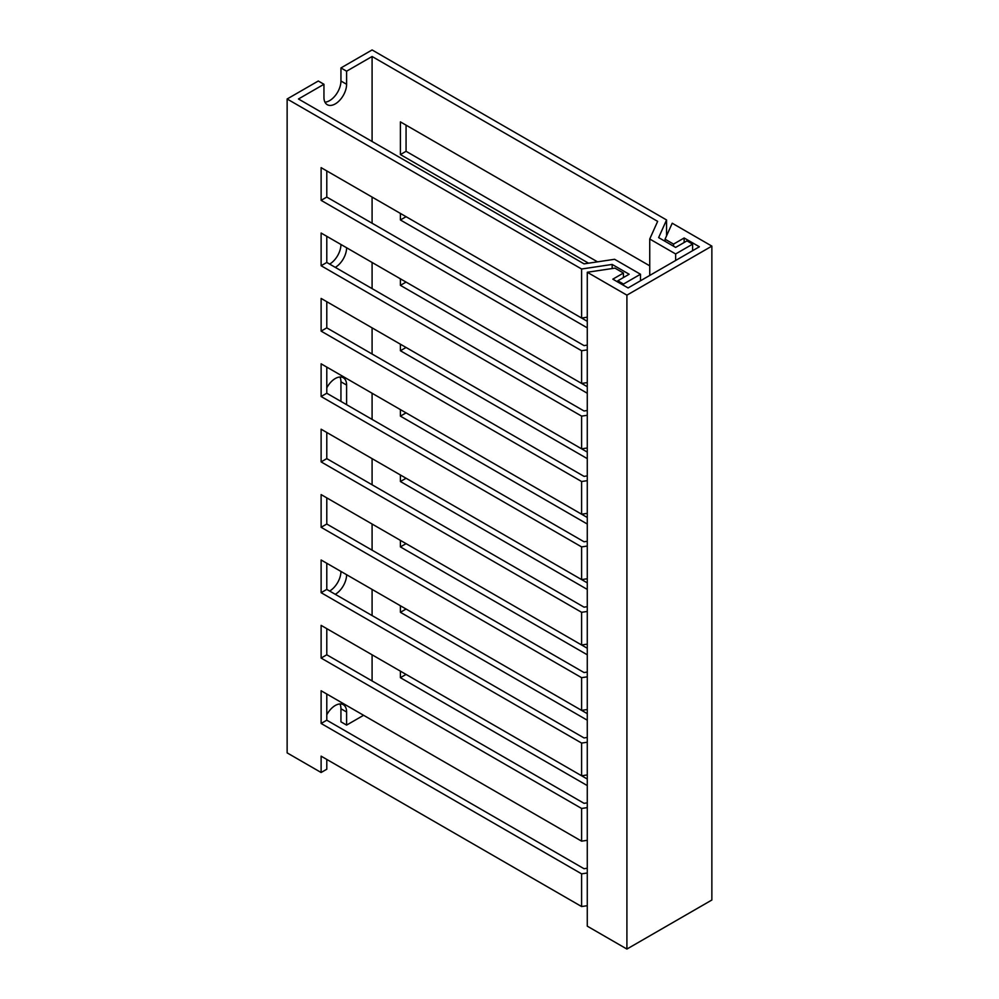 <?xml version="1.0" encoding="UTF-8"?>
<svg xmlns="http://www.w3.org/2000/svg" width="999" height="999" viewBox="0 0 999 999"><rect width="100%" height="100%" fill="white"/><g stroke="black" fill="none" stroke-linecap="round" stroke-linejoin="round"><path stroke-width="1.5" d="M672.215 223.227L665.059 239.198L673.551 244.106L684.14 237.987L699.375 246.778L628.071 287.949L612.837 279.158L623.438 273.039L614.947 268.132L587.275 272.265L626.91 295.155L711.862 246.116L672.215 223.227M665.059 241.308L665.059 239.198M587.275 272.265L587.275 926.16L626.91 949.05L711.862 900.012L711.862 246.116M626.91 949.05L626.91 295.155M623.438 277.547L623.438 273.039M684.14 242.495L684.14 237.987M673.551 246.216L673.551 244.106M326.785 714.809A16.021 9.253 -60 0 1 343.281 704.682A16.021 9.253 -60 0 1 346.603 712.012L346.603 725.099L363.599 715.284M346.603 725.099L340.946 721.827L340.946 708.753A16.021 9.253 -60 0 0 339.935 703.945M372.09 141.496L372.09 56.493L346.603 71.204L340.946 67.932L340.946 81.006A16.021 9.253 -60 0 1 324.95 102.16M372.09 56.493L657.654 221.366L649.737 239.011L675.636 253.958L692.619 244.143L686.962 240.871L675.636 247.415L658.641 237.6L666.558 219.955L372.09 49.95L340.946 67.932M666.558 235.864L666.558 219.955M692.619 250.687L692.619 244.143M675.636 260.489L675.636 253.958M649.737 275.437L649.737 239.011M640.484 280.781L640.484 274.238L614.597 259.29L584.04 263.861L298.464 98.988L323.951 84.278L323.951 97.353A16.021 9.253 -60 0 0 327.272 104.695A16.021 9.253 -60 0 0 339.61 100.4A16.021 9.253 -60 0 0 346.603 84.278L340.946 81.006M587.275 345.117L584.04 345.604L326.785 197.078L326.785 170.916M587.275 410.502L584.04 410.989L326.785 262.462L326.785 236.313M587.275 475.899L584.04 476.373L326.785 327.859L326.785 301.698M587.275 541.283L584.04 541.77L326.785 393.244L326.785 367.083M587.275 606.668L584.04 607.155L326.785 458.628L326.785 432.48M587.275 672.065L584.04 672.552L326.785 524.025L326.785 497.864M587.275 737.449L584.04 737.936L326.785 589.41L326.785 563.261M587.275 802.846L584.04 803.321L326.785 654.795L326.785 628.646M623.501 285.314L623.501 284.053L640.484 274.238M617.832 282.043L617.832 280.781L623.501 284.053M612.175 268.544L612.175 264.435L629.158 274.238L617.832 280.781M587.275 317.195L581.605 318.044L581.605 269.006L612.175 264.435M587.275 382.592L581.605 383.429L581.605 350.736L587.275 349.887M587.275 447.977L581.605 448.826L581.605 416.121L587.275 415.284M587.275 513.361L581.605 514.21L581.605 481.518L587.275 480.669M587.275 578.758L581.605 579.595L581.605 546.903L587.275 546.053M587.275 644.143L581.605 644.992L581.605 612.3L587.275 611.45M587.275 709.527L581.605 710.376L581.605 677.684L587.275 676.835M587.275 774.924L581.605 775.773L581.605 743.069L587.275 742.232M587.275 840.309L581.605 841.158L581.605 808.466L587.275 807.617M597.527 261.85L406.069 151.299L406.069 125.15M587.275 321.316L406.069 216.696L400.399 219.967L587.275 327.847M587.275 386.7L406.069 282.08L400.399 285.352L587.275 393.244M587.275 452.097L406.069 347.465L400.399 350.736L587.275 458.628M587.275 517.482L406.069 412.862L400.399 416.133L587.275 524.025M587.275 582.867L406.069 478.246L400.399 481.518L587.275 589.41M587.275 648.264L406.069 543.643L400.399 546.903L587.275 654.795M587.275 713.648L406.069 609.028L400.399 612.3L587.275 720.192M587.275 779.045L406.069 674.412L400.399 677.684L587.275 785.576M649.737 265.834L400.399 121.878L400.399 154.57L588.536 263.187M372.09 680.956L372.09 654.795M372.09 615.571L372.09 589.41M372.09 550.174L372.09 524.025M372.09 484.79L372.09 458.628M372.09 419.393L372.09 393.244M372.09 354.008L372.09 327.859M372.09 288.624L372.09 262.462M372.09 223.227L372.09 197.078M400.399 671.153L400.399 677.684M400.399 605.756L400.399 612.3M400.399 540.372L400.399 546.903M400.399 474.975L400.399 481.518M400.399 409.59L400.399 416.133M400.399 344.205L400.399 350.736M400.399 278.808L400.399 285.352M400.399 213.424L400.399 219.967M346.603 71.204L346.603 84.278M329.62 264.098A16.021 9.253 -60 0 0 340.946 244.48L346.603 247.752A16.021 9.253 -60 0 1 335.277 267.37M326.785 387.862A16.021 9.253 -60 0 1 343.281 377.734A16.021 9.253 -60 0 1 346.603 385.065L346.603 404.682M329.62 591.046A16.021 9.253 -60 0 0 340.946 571.428L346.603 574.7A16.021 9.253 -60 0 1 335.277 594.318M587.275 868.231L584.04 868.718L326.785 720.192L326.785 694.03M323.951 84.278L318.294 81.006L287.138 98.988L287.138 752.884L321.116 772.502L326.785 769.23L326.785 759.427M587.275 905.706L581.605 906.543L581.605 873.85L587.275 873.001M581.605 318.044L321.116 167.645L321.116 200.349L581.605 350.736M287.138 98.988L581.605 269.006M581.605 906.543L321.116 756.156L321.116 772.502M581.605 841.158L321.116 690.759L321.116 723.463L581.605 873.85M581.605 775.773L321.116 625.374L321.116 658.066L581.605 808.466M581.605 710.376L321.116 559.989L321.116 592.682L581.605 743.069M581.605 644.992L321.116 494.592L321.116 527.297L581.605 677.684M581.605 579.595L321.116 429.208L321.116 461.9L581.605 612.3M581.605 514.21L321.116 363.823L321.116 396.516L581.605 546.903M581.605 448.826L321.116 298.426L321.116 331.119L581.605 481.518M581.605 383.429L321.116 233.042L321.116 265.734L581.605 416.121M339.935 376.998A16.021 9.253 -60 0 1 340.946 381.805L340.946 401.411M326.785 720.192L321.116 723.463M326.785 654.795L321.116 658.066M326.785 589.41L321.116 592.682M326.785 524.025L321.116 527.297M326.785 458.628L321.116 461.9M326.785 393.244L321.116 396.516M326.785 327.859L321.116 331.119M326.785 262.462L321.116 265.734M326.785 197.078L321.116 200.349M406.069 151.299L400.399 154.57M346.603 712.012L340.946 708.753M346.603 385.065L340.946 381.805"/></g></svg>
